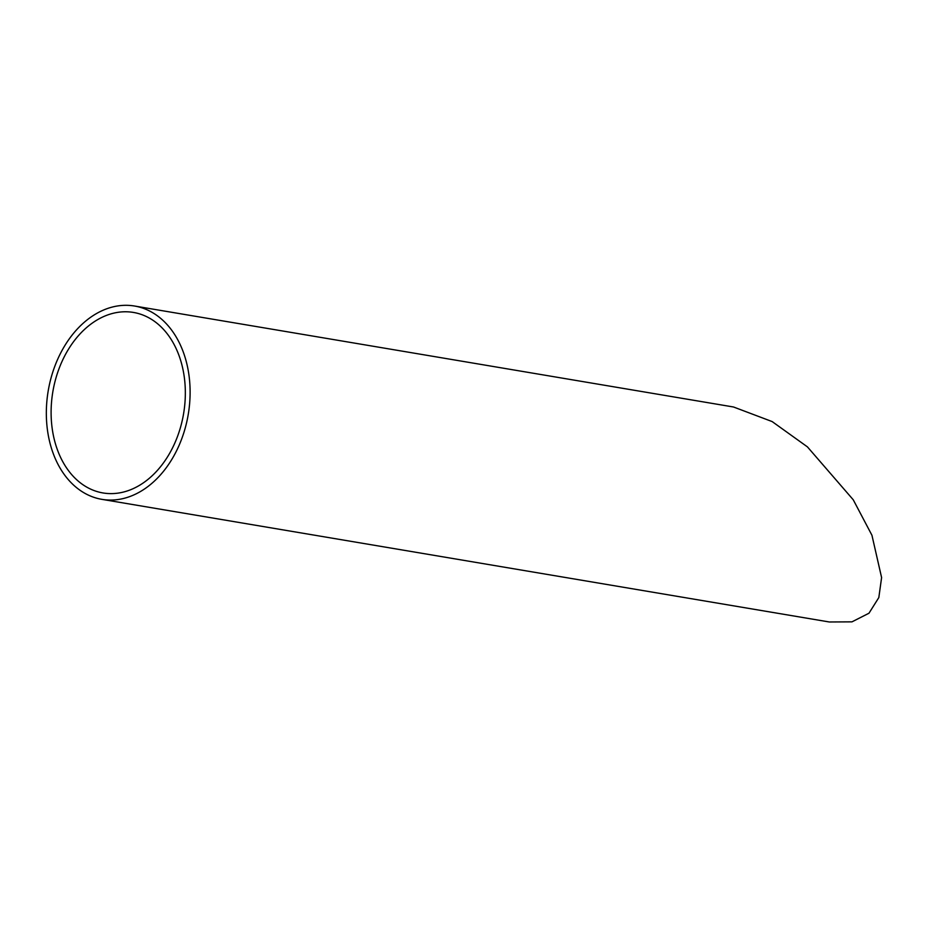 <?xml version="1.0" encoding="UTF-8"?>
<svg xmlns="http://www.w3.org/2000/svg" width="928" height="928" viewBox="0 0 928 928"><rect width="100%" height="100%" fill="white"/><g stroke="black" fill="none" stroke-linecap="round" stroke-linejoin="round"><path stroke-width="1.39" d="M190.043 387.985A98.032 71.004 99.6 0 1 101.918 499.357A98.032 71.004 99.6 0 1 46.4 417.403A98.032 71.004 99.6 0 1 134.514 306.02A98.032 71.004 99.6 0 1 190.043 387.985M134.514 306.02L733.538 406.998L772.154 421.579L807.441 446.89L853.25 499.786L871.937 535.247L881.6 577.576L878.828 597.562L868.979 613.222L851.962 621.853L829.319 621.98L101.918 499.357M51.168 416.428A91.536 66.294 99.6 0 1 133.435 312.434A91.536 66.294 99.6 0 1 185.275 388.96A91.536 66.294 99.6 0 1 103.008 492.954A91.536 66.294 99.6 0 1 51.168 416.428"/></g></svg>
